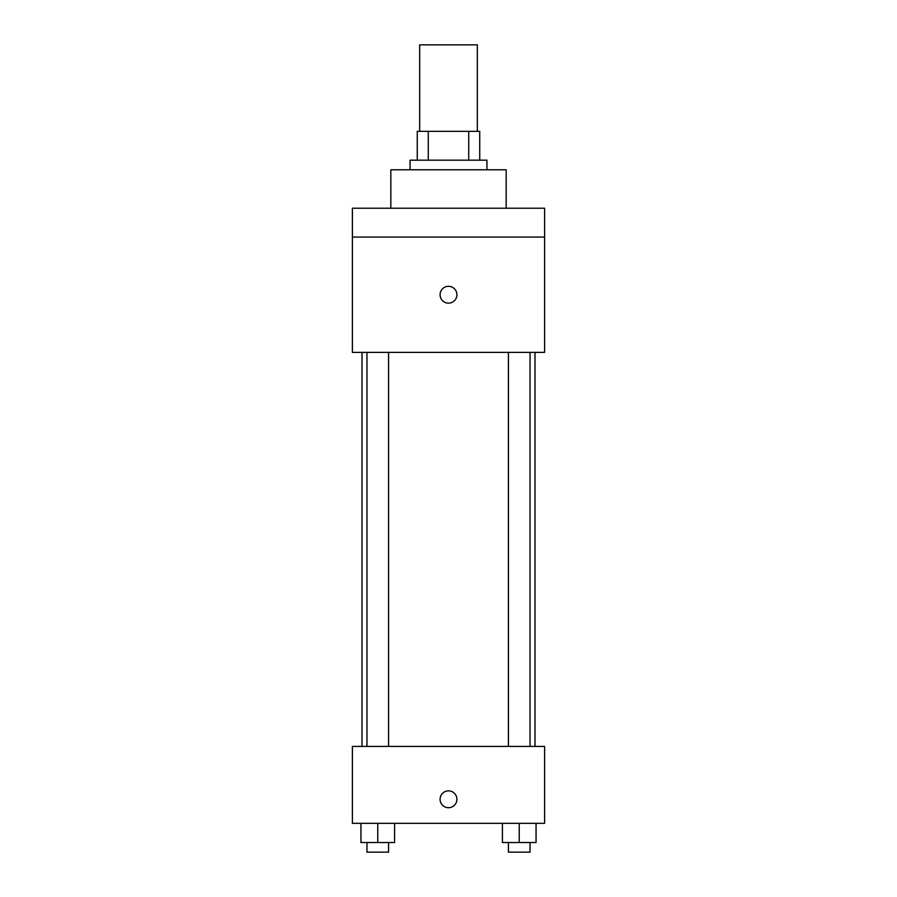 <?xml version="1.0" encoding="UTF-8"?>
<svg xmlns="http://www.w3.org/2000/svg" width="897" height="897" viewBox="0 0 897 897"><rect width="100%" height="100%" fill="white"/><g stroke="black" fill="none" stroke-linecap="round" stroke-linejoin="round"><path stroke-width="1.35" d="M477.327 131.343L477.327 44.85L419.673 44.85L419.673 131.343M428.273 160.182L428.273 131.343L417.262 131.343L417.262 160.182L417.262 131.343M428.273 131.343L479.738 131.343L479.738 160.182M468.727 160.182L468.727 131.343M410.052 169.791L410.052 160.182L486.948 160.182L486.948 169.791M506.166 208.227L506.166 169.791L390.834 169.791L390.834 208.227M352.398 208.227L544.602 208.227L544.602 237.066L352.398 237.066L352.398 208.227M544.602 237.066L544.602 352.398L352.398 352.398L352.398 237.066M448.5 303.141A8.409 8.409 0 0 1 441.212 290.527A8.409 8.409 0 0 1 455.788 290.527A8.409 8.409 0 0 1 448.5 303.141M352.398 746.427L544.602 746.427L544.602 823.323L352.398 823.323L352.398 746.427M448.5 807.704A8.409 8.409 0 0 1 441.212 795.09A8.409 8.409 0 0 1 455.788 795.09A8.409 8.409 0 0 1 448.5 807.704M502.421 823.323L502.421 842.541L536.058 842.541L536.058 823.323L536.058 842.541M519.24 842.541L519.24 823.323M530.037 842.541L530.037 852.15L508.431 852.15L508.431 842.541M360.942 823.323L360.942 842.541L394.579 842.541L394.579 823.323L394.579 842.541M377.76 842.541L377.76 823.323M388.569 842.541L388.569 852.15L366.963 852.15L366.963 842.541M534.993 746.427L534.993 352.398M362.007 746.427L362.007 352.398M508.431 352.398L508.431 746.427M530.037 352.398L530.037 746.427M388.569 746.427L388.569 352.398M366.963 746.427L366.963 352.398"/></g></svg>
